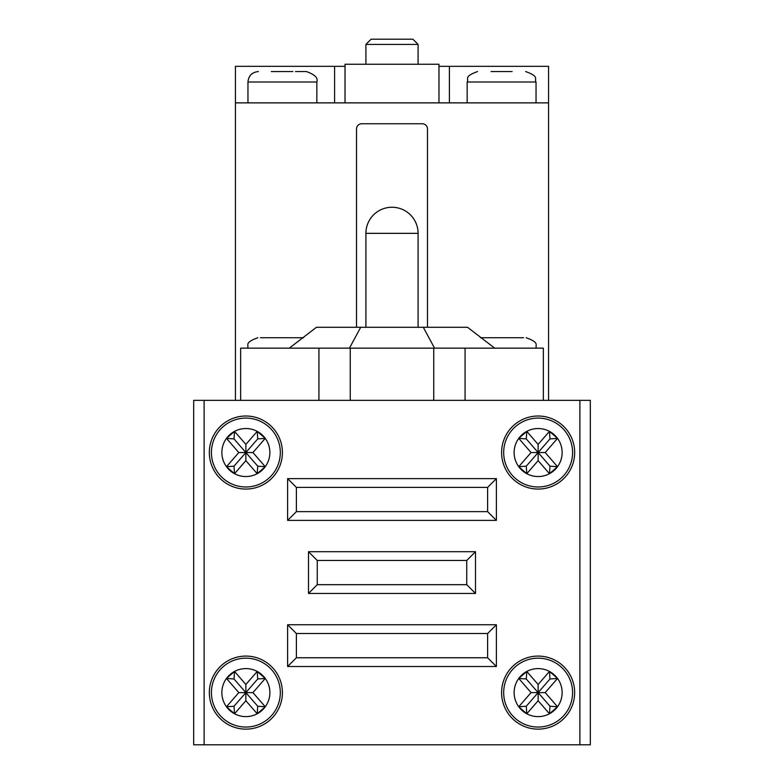 <?xml version="1.0" encoding="UTF-8"?>
<svg xmlns="http://www.w3.org/2000/svg" width="784" height="784" viewBox="0 0 784 784"><rect width="100%" height="100%" fill="white"/><g stroke="black" fill="none" stroke-linecap="round" stroke-linejoin="round"><path stroke-width="1.18" d="M345.029 102.871L345.029 64.249L438.971 64.249L438.971 102.871M365.903 44.423L371.126 39.2L412.874 39.2L418.097 44.423L365.903 44.423L365.903 64.249M271.342 71.579L292.912 71.56M271.333 71.579L271.891 71.56M491.088 71.56L512.109 71.56M418.097 233.348L365.903 233.348A26.097 26.097 0 0 1 392 207.25A26.097 26.097 0 0 1 418.097 233.348L418.097 327.281M295.49 71.56L306.407 71.56L295.49 71.56M365.903 233.348L365.903 327.281M427.486 327.281L427.486 128.968A5.223 5.223 0 0 0 422.272 123.745L361.728 123.745A5.223 5.223 0 0 0 356.514 128.968L356.514 327.281M235.435 400.35L235.435 102.871L548.565 102.871L548.565 66.336L438.971 66.336M345.029 66.336L235.435 66.336L235.435 102.871M548.565 102.871L548.565 400.35M211.425 452.544A34.447 34.447 0 0 1 245.872 418.097A34.447 34.447 0 0 1 280.319 452.544A34.447 34.447 0 0 1 245.872 486.982A34.447 34.447 0 0 1 211.425 452.544A34.447 34.447 0 0 0 245.872 486.982A34.447 34.447 0 0 0 280.319 452.544M503.681 452.544A34.447 34.447 0 0 1 538.128 418.097A34.447 34.447 0 0 1 572.575 452.544A34.447 34.447 0 0 1 538.128 486.982A34.447 34.447 0 0 1 503.681 452.544A34.447 34.447 0 0 0 538.128 486.982A34.447 34.447 0 0 0 572.575 452.544M211.425 692.615A34.447 34.447 0 0 1 245.872 658.168A34.447 34.447 0 0 1 280.319 692.615A34.447 34.447 0 0 1 245.872 727.052A34.447 34.447 0 0 1 211.425 692.615A34.447 34.447 0 0 0 245.872 727.052A34.447 34.447 0 0 0 280.319 692.615M503.681 692.615A34.447 34.447 0 0 1 538.128 658.168A34.447 34.447 0 0 1 572.575 692.615A34.447 34.447 0 0 1 538.128 727.052A34.447 34.447 0 0 1 503.681 692.615A34.447 34.447 0 0 0 538.128 727.052A34.447 34.447 0 0 0 572.575 692.615M501.593 452.544A36.534 36.534 0 0 0 538.128 489.069A36.534 36.534 0 0 0 574.662 452.544A36.534 36.534 0 0 0 538.128 416.01A36.534 36.534 0 0 0 501.593 452.544M501.593 692.615A36.534 36.534 0 0 0 538.128 729.14A36.534 36.534 0 0 0 574.662 692.615A36.534 36.534 0 0 0 538.128 656.081A36.534 36.534 0 0 0 501.593 692.615M209.338 692.615A36.534 36.534 0 0 0 245.872 729.14A36.534 36.534 0 0 0 282.407 692.615A36.534 36.534 0 0 0 245.872 656.081A36.534 36.534 0 0 0 209.338 692.615M209.338 452.544A36.534 36.534 0 0 0 245.872 489.069A36.534 36.534 0 0 0 282.407 452.544A36.534 36.534 0 0 0 245.872 416.01A36.534 36.534 0 0 0 209.338 452.544M226.478 466.696L238.797 452.544L226.478 438.383L234.534 431.376A24.01 24.01 0 0 0 234.534 473.703L226.478 466.696L234.004 466.176L234.534 473.703L245.872 460.669L257.211 473.703L265.257 466.696L252.938 452.544L265.257 438.383L257.211 431.376A24.01 24.01 0 0 0 234.534 431.376L245.872 444.41L257.211 431.376L257.73 438.903L245.872 452.544L238.797 452.544M557.522 678.454L545.203 692.615L557.522 706.766L549.466 713.773A24.01 24.01 0 0 0 549.466 671.447L557.522 678.454L549.996 678.973L549.466 671.447L538.128 684.481L526.789 671.447L518.743 678.454L531.062 692.615L518.743 706.766L526.789 713.773A24.01 24.01 0 0 0 549.466 713.773L538.128 700.739L526.789 713.773L526.27 706.247L518.743 706.766A24.01 24.01 0 0 0 526.789 713.773M265.257 678.454L257.73 678.973L257.211 671.447L265.257 678.454L252.938 692.615L265.257 706.766L257.211 713.773A24.01 24.01 0 0 0 257.211 671.447L245.872 684.481L245.872 692.615L257.73 706.247L265.257 706.766M257.73 706.247L257.211 713.773L245.872 700.739L245.872 692.615L234.004 678.973L234.534 671.447L245.872 684.481M257.211 671.447A24.01 24.01 0 0 0 234.534 671.447L226.478 678.454L238.797 692.615L226.478 706.766L234.534 713.773A24.01 24.01 0 0 0 257.211 713.773M245.872 700.739L234.534 713.773L234.004 706.247L226.478 706.766A24.01 24.01 0 0 0 234.534 713.773M531.062 452.544L518.743 438.383L526.789 431.376A24.01 24.01 0 0 0 518.743 466.696L531.062 452.544L538.128 452.544L538.128 460.669L549.466 473.703L557.522 466.696L545.203 452.544L557.522 438.383L549.466 431.376A24.01 24.01 0 0 0 526.789 431.376L538.128 444.41L549.466 431.376L549.996 438.903L557.522 438.383A24.01 24.01 0 0 0 549.466 431.376M518.743 466.696L526.27 466.176L526.789 473.703L518.743 466.696A24.01 24.01 0 0 0 526.789 473.703L538.128 460.669M579.886 400.35L590.323 400.35L590.323 744.8L579.886 744.8L579.886 400.35L204.114 400.35L204.114 744.8L579.886 744.8M204.114 744.8L193.677 744.8L193.677 400.35L204.114 400.35M496.38 666.518L496.38 624.76L287.62 624.76L287.62 666.518L496.38 666.518L487.619 657.756L487.619 633.521L496.38 624.76M496.38 520.39L496.38 478.632L287.62 478.632L287.62 520.39L496.38 520.39L487.619 511.629L487.619 487.393L496.38 478.632M475.506 593.449L475.506 551.701L308.494 551.701L308.494 593.449L475.506 593.449L466.745 584.688L466.745 560.462L475.506 551.701M466.745 560.462L317.255 560.462L317.255 584.688L466.745 584.688M317.255 584.688L308.494 593.449M317.255 560.462L308.494 551.701M487.619 487.393L296.381 487.393L296.381 511.629L487.619 511.629M296.381 511.629L287.62 520.39M296.381 487.393L287.62 478.632M487.619 633.521L296.381 633.521L296.381 657.756L487.619 657.756M296.381 657.756L287.62 666.518M296.381 633.521L287.62 624.76M526.27 466.176L549.996 438.903M549.996 466.176L549.466 473.703A24.01 24.01 0 0 0 557.522 466.696L549.996 466.176L538.128 452.544L538.128 444.41M518.743 438.383L526.27 438.903L538.128 452.544L545.203 452.544M526.27 438.903L526.789 431.376M252.938 692.615L245.872 692.615L234.004 706.247M238.797 692.615L245.872 692.615L257.73 678.973M234.004 678.973L226.478 678.454A24.01 24.01 0 0 0 226.478 706.766M549.996 678.973L538.128 692.615L545.203 692.615M526.27 678.973L526.789 671.447A24.01 24.01 0 0 0 518.743 678.454L526.27 678.973L538.128 692.615L538.128 684.481M538.128 700.739L538.128 692.615L526.27 706.247M557.522 706.766L549.996 706.247L538.128 692.615L531.062 692.615M549.996 706.247L549.466 713.773M257.73 466.176L257.211 473.703A24.01 24.01 0 0 0 265.257 466.696L257.73 466.176L245.872 452.544L234.004 466.176M245.872 444.41L245.872 460.669M257.73 438.903L265.257 438.383A24.01 24.01 0 0 0 257.211 431.376M226.478 438.383L234.004 438.903L245.872 452.544L252.938 452.544M234.004 438.903L234.534 431.376M512.501 337.728L490.696 337.728L512.501 337.728M523.575 337.728L512.667 337.728L523.575 337.728M293.304 337.728L271.499 337.728L293.304 337.728M294 337.728L303.584 337.728L294 337.728M260.425 337.728L271.499 337.728L260.425 337.728M480.416 337.728L490.696 337.728L480.416 337.728M240.649 400.35L240.649 348.165L543.351 348.165L543.351 400.35M289.276 348.165L316.462 327.281L467.538 327.281L494.724 348.165M318.931 348.165L318.931 400.35M350.252 348.165L350.252 400.35M433.748 348.165L433.748 400.35M465.069 348.165L465.069 400.35M360.709 327.281L349.448 348.165M423.291 327.281L434.552 348.165M306.407 71.56C314.805 74.509 318.284 77.988 316.844 81.997L247.96 81.997L247.96 102.871M525.603 71.56C540.098 76.705 533.924 78.861 536.04 81.997L467.156 81.997L467.156 102.871M449.408 102.871L449.408 66.336M334.592 102.871L334.592 66.336M265.257 466.696A24.01 24.01 0 0 0 265.257 438.383M557.522 466.696A24.01 24.01 0 0 0 557.522 438.383M234.534 671.447A24.01 24.01 0 0 0 226.478 678.454M518.743 678.454A24.01 24.01 0 0 0 518.743 706.766M549.466 671.447A24.01 24.01 0 0 0 526.789 671.447M234.534 473.703A24.01 24.01 0 0 0 257.211 473.703M526.789 473.703A24.01 24.01 0 0 0 549.466 473.703M247.96 81.997C248.577 75.656 252.056 72.177 258.397 71.56M467.156 81.997C469.263 78.861 463.099 76.705 477.593 71.56M536.04 81.997L536.04 102.871M316.844 81.997L316.844 102.871M418.097 44.423L418.097 64.249M536.56 348.165C534.472 345.166 540.725 343 526.123 337.728M247.44 348.165C249.528 345.166 243.275 343 257.877 337.728"/></g></svg>
